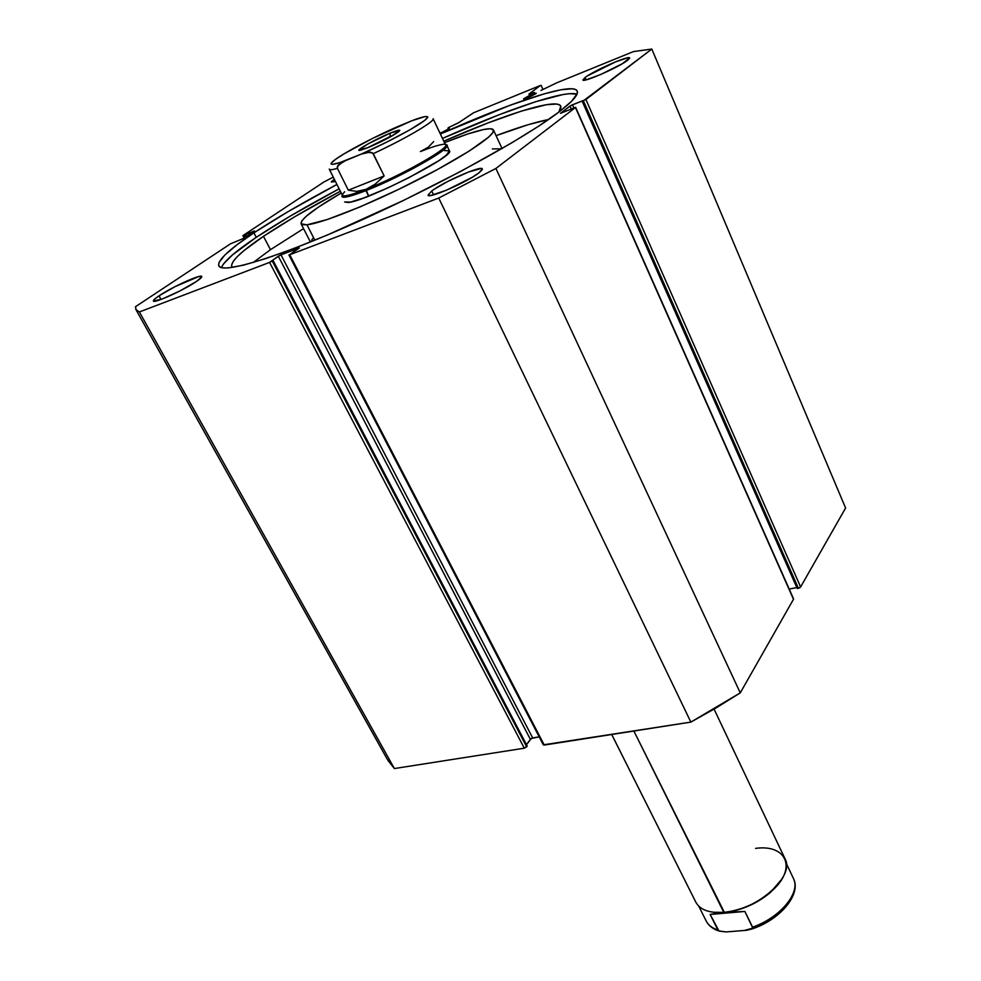 <?xml version="1.0" encoding="UTF-8"?>
<svg xmlns="http://www.w3.org/2000/svg" width="981" height="981" viewBox="0 0 981 981"><rect width="100%" height="100%" fill="white"/><g stroke="black" fill="none" stroke-linecap="round" stroke-linejoin="round"><path stroke-width="1.47" d="M448.256 127.775L447.949 128.352L449.445 128.082L448.599 128.94L440.052 133.342L448.599 128.94L449.457 128.106L447.949 128.352L448.256 127.775M536.325 93.293C530.709 96.629 526.466 98.505 523.596 98.946L531.15 94.507L531.763 95.88L531.15 94.507L534.51 92.472L528.943 94.09L540.421 85.457L473.541 112.79L458.286 122.919L448.415 127.628L458.789 122.613L473.541 112.79L540.421 85.457L528.918 94.139L534.559 92.484L534.719 94.311L523.609 98.823L534.056 92.852L534.719 94.311L536.325 93.293M221.498 267.31L223.545 263.889L232.411 254.974L256.262 237.328L290.339 216.053L339.119 188.83C305.986 206.451 278.359 222.613 256.262 237.328L253.907 232.84L236.642 245.054L224.747 255.121L218.971 262.589L218.579 265.201L219.916 266.991L223.055 267.911L227.997 267.948L243.288 265.201L265.557 258.653L294.092 248.426L327.777 234.839L404.074 200.149L461.475 171.001L511.677 142.895L538.483 126.279L558.667 112.226C572.61 101.558 578.79 94.507 577.233 91.061L577.245 91.061C573.211 81.582 511.677 102.036 440.371 134.017L510.083 105.249L544.014 93.894L560.924 89.774L572.279 88.781L575.614 89.541L577.282 91.159L577.208 93.649L571.629 101.251L558.667 112.226C524.86 138.088 438.47 185.581 358.592 221.399C278.592 257.341 222.307 274.275 218.824 265.876C217.218 260.492 228.916 249.481 253.907 232.84L256.262 237.328C235.747 251.075 224.122 261.167 221.387 267.592M159.032 295.821L161.043 299.463L159.032 295.821L175.231 286.55L198.787 276.532L201.718 276.985L196.519 281.412C184.023 290.057 153.6 303.865 153.416 300.995C153.134 300.235 155.01 298.518 159.032 295.821C171.798 287.126 201.363 273.724 201.755 276.483C202.049 277.194 200.308 278.837 196.519 281.412L180.075 290.866L162.11 299.058L153.465 301.057L154.508 299.23L159.032 295.821M431.726 190.988L433.59 194.863L431.726 190.988L434.828 188.855L448.072 181.289L468.452 172.031L481.315 168.462L482.235 169.688L478.998 172.815C467.447 181.988 428.157 199.168 428.023 195.17L431.726 190.988C443.731 181.743 481.855 165.066 482.345 168.916L478.998 172.815L472.057 177.389L446.404 190.24L430.647 195.501L428.01 195.145L431.726 190.988M335.428 181.46L331.333 182.049L334.288 179.192L331.308 181.926L335.428 181.46M585.093 77.499L586.123 79.866L585.093 77.499L587.423 75.905L615.823 61.742L628.085 57.732L629.655 58.173L627.656 60.27C619.072 67.149 582.677 83.115 582.886 79.964L585.093 77.499C594.032 70.534 629.532 54.948 629.643 57.965L622.322 63.716L600.74 74.482L586.184 79.853L583.106 80.16L585.093 77.499M387.998 760.496L394.387 768.552L524.295 748.196L527.202 746.038L273.061 260.468L271.197 261.179L280.284 255.121L298.518 248.132L289.714 254.741L438.74 198.039L495.895 168.462L575.455 107.53L560.703 113.109L571.028 105.445L585.902 99.522L651.801 49.05L633.493 51.576L556.644 82.87L540.96 90.448L556.644 82.87L633.493 51.576L651.801 49.05L845.597 508.023L800.606 586.981L845.597 508.023L651.801 49.05L583.388 100.822L798.399 588.269L799.736 587.754L800.606 586.981L585.902 99.522L800.606 586.981L798.399 588.269L797.234 588.49L798.399 588.269L583.388 100.822L582.187 101.288L797.234 588.49L582.187 101.288L583.168 100.553L572.463 104.795L573.824 107.861L572.463 104.795L569.949 106.083L571.334 109.21L569.949 106.083L560.507 113.342M135.905 309.542L387.25 759.22L394.387 768.552L139.388 311.958L269.579 262.405L524.295 748.196L394.387 768.552L139.388 311.958L135.893 309.53L135.464 306.722L230.56 243.779L243.165 238.579L254.508 230.964L245.63 234.398L246.623 236.286L245.63 234.398L244.453 235.17L245.446 237.059L244.453 235.17L243.546 235.526L244.637 237.61L243.227 235.403L323.951 181.963L333.258 177.144L323.951 181.963L243.227 235.403L254.496 230.952L243.165 238.579L230.56 243.779L135.464 306.722L136.151 309.935L139.388 311.958L269.579 262.405L278.297 256.213L530.353 739.294L526.503 744.702L531.359 738.435L539.207 736.89L532.683 737.933L280.971 254.839L299.328 247.96L289.714 254.741L438.74 198.039L690.857 722.102L716.155 707.877L740.263 692.88L793.617 599.035L740.263 692.88L495.895 168.462L575.455 107.53L793.531 599.391L575.639 107.309L793.592 598.962M543.327 744.837L690.857 722.102L544.259 745.07L289.714 254.741L544.259 745.07L543.339 744.849L288.904 254.925M789.215 589.066L796.83 587.558L789.215 589.066M253.907 232.84L288.071 211.638L336.937 184.465C303.754 202.074 276.066 218.199 253.907 232.84M542.922 89.357L541.132 85.384L542.922 89.357M575.639 107.309L560.507 113.33M273.061 260.468L527.202 746.038L526.65 746.835L272.264 261.02L273.061 260.468M278.297 256.213L280.971 254.839L532.683 737.933L530.353 739.294L278.297 256.213M269.579 262.405L524.295 748.196L526.65 746.835L272.264 261.02L269.579 262.405M577.012 94.151C564.394 89.872 507.324 109.443 442.468 138.431L499.035 114.752L535.822 101.656L563.045 94.544L569.483 93.686L577.012 94.151M495.895 168.462L438.74 198.039L690.857 722.102L740.263 692.88L495.895 168.462M448.317 129.136L447.949 128.352L448.317 129.136M348.329 202.491L344.625 201.988L350.511 202.086L363.644 198.003L387.385 188.119L408.501 177.917L438.985 160.577L446.416 155.121L449.445 150.878C455.883 155.464 366.784 201.056 348.329 202.491M493.443 129.958C492.658 128.474 489.286 128.352 483.326 129.578L467.63 134.029L444.467 142.662C461.278 135.893 474.228 131.528 483.326 129.578L490.022 128.744L493.284 129.713L492.867 132.509L488.673 137.095L469.274 151.025L437.612 169.455L398.862 189.272L359.868 206.979L327.495 219.462L306.979 224.821L314.852 240.198L306.979 224.821L301.069 223.791C300.542 219.18 313.932 208.916 341.216 193.012L318.641 206.979L306.109 216.347L301.805 220.897L301.081 223.815L302.111 224.624L306.979 224.821C322.308 223.288 371.296 203.619 417.477 180.05C463.743 156.482 496.214 134.691 493.443 129.958L502.039 148.548M313.319 237.942L311.664 240.124M501.561 148.818L492.327 148.94M444.491 150.559L449.433 150.866L446.882 145.47C451.101 148.769 399.929 177.463 365.925 190.621C403.632 176.053 458.446 144.293 445.509 144.857L446.882 145.47M611.727 734.499L695.836 902.189C700.115 909.914 709.435 913.299 723.794 912.367L713.543 912.281L724.395 912.465L633.873 731.029L723.794 912.367C757.087 910.503 795.456 876.217 784.984 858.718L714.07 709.116M390.119 136.506L367.127 147.984L393.038 135.353L390.119 136.506L390.193 133.134L390.119 136.506M368.353 147.493L360.505 150.24C352.437 152.214 374.644 139.461 390.193 133.134L367.728 144.048L358.972 150.154L368.353 147.493L391.284 136.359L399.807 130.326L390.193 133.134C398.36 129.835 401.266 129.296 398.887 131.528C392.351 136.187 382.173 141.509 368.353 147.493M433.688 141.595L428.28 147.236L420.432 151.552C429.813 147.8 436.778 145.495 441.327 144.648C463.363 139.682 406.882 173.527 365.95 189.358L368.635 196.102L365.925 190.621C351.247 196.323 343.264 198.334 341.952 196.641L342.308 195.194C340.309 198.971 348.181 197.451 365.925 190.621L365.95 189.358C345.557 197.144 338.482 197.941 344.711 191.761M356.863 191.393L348.329 190.191L337.403 168.315C332.473 169.799 329.788 170.142 329.346 169.321L342.381 195.317C343.657 196.973 351.517 194.986 365.95 189.358L356.863 191.393L348.329 190.191L384.16 175.93L375.196 184.134L365.95 189.358C399.39 176.421 449.715 148.217 445.57 144.992L433.112 118.713C435.539 121.019 404.822 139.069 373.246 153.661L384.16 175.93L375.196 184.134L370.573 187.138L365.95 189.358L356.863 191.393M329.285 169.039C329.26 170.191 331.97 169.958 337.403 168.315L338.016 165.237L345.508 160.565C333.626 165.188 323.853 166.844 339.132 156.874C354.975 146.696 383.093 132.938 396.569 127.101L411.91 120.724C423.522 116.126 435.38 113.33 421.008 123.042C405.742 133.146 375.269 148.106 361.253 154.103L367.053 152.227L372.645 152.913L384.16 175.93L348.329 190.191L337.403 168.315L337.292 166.598L342.798 161.779L361.253 154.103L339.99 162.527L332.755 164.342L331.222 164.17L331.137 163.3L335.171 159.584L344.233 153.71L372.608 138.382L411.91 120.724L425.337 116.494L427.888 117.07L424.712 120.418L409.874 129.835L386.563 142.208L361.253 154.103L370.217 152.03L373.246 153.661C403.792 139.547 433.909 122.012 433.161 118.995M396.569 127.101L394.215 128.143M755.566 848.381C787.081 843.93 797.651 869.35 770.71 891.901C759.036 901.747 745.719 908.234 730.784 911.386L723.794 912.367M793.96 879.712C800.018 893.777 779.38 917.983 752.574 927.168L751.605 928.982L746.725 930.282L726.099 931.925L718.987 930.944L710.121 914.451L744.873 911.447L710.121 914.451L720.115 912.894L744.873 911.447L752.685 927.756L751.605 928.982L746.725 930.282L726.099 931.925L719.478 931.177C713.15 929.252 708.711 925.868 706.197 921.012C708.319 925.169 712.206 928.161 717.871 929.963L710.121 914.451L731.262 911.496C745.952 908.406 759.024 902.03 770.502 892.354L782.041 878.878C769.153 897.407 749.938 908.602 724.395 912.465L744.873 911.447L752.574 927.168C780.3 917.701 801.072 892.293 793.433 878.461L786.308 863.439M758.816 925.745L772.636 918.008M778.632 913.323L787.853 903.121M719.478 931.177L717.871 929.963C711.617 927.952 707.534 924.543 705.633 919.724M744.039 930.552L752.501 928.21M263.472 236.323C283.865 222.687 309.493 207.665 340.333 191.246L294.876 216.654L263.472 236.323L270.462 249.677L263.472 236.323L244.024 250.572L237.476 256.433L233.282 261.302L231.59 265.042L231.859 266.758C230.29 261.731 240.836 251.59 263.472 236.323M443.768 141.19C505.742 113.98 557.183 97.695 560.789 106.206L558.925 112.03L560.678 108.965L560.899 106.524L559.538 104.893L556.619 104.06L546.466 104.685L521.72 111L487.986 122.932L443.768 141.19M548.563 119.51C535.479 122.085 517.98 127.469 496.079 135.66L527.974 124.759L548.563 119.51M303.558 228.647L270.462 249.677L253.184 262.516L270.462 249.677L303.558 228.647M268.083 257.5L272.546 256.299L268.083 257.5M242.896 235.698L244.097 237.966M439.341 131.552L440.175 133.293M535.246 94.004L534.559 92.484M301.069 223.791L310.413 242M706.197 921.012L698.742 906.137M751.066 929.252C779.208 920.619 801.857 894.549 793.433 878.461"/></g></svg>
